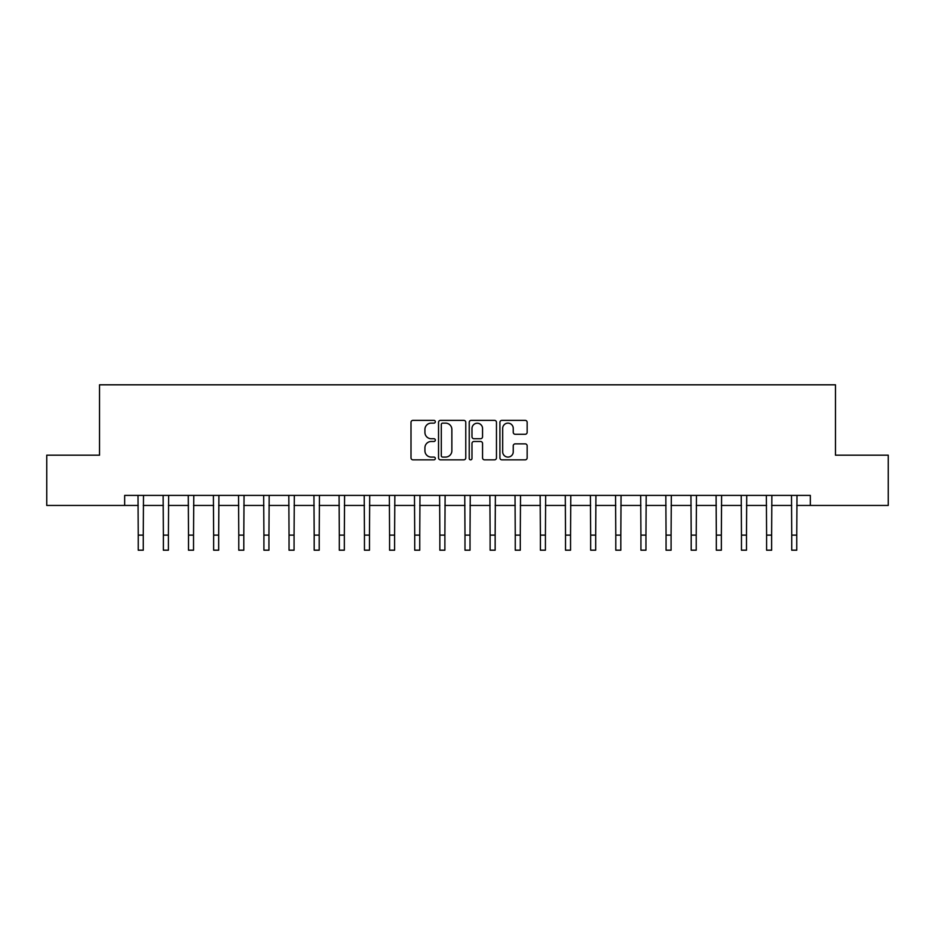 <?xml version="1.0" encoding="UTF-8"?>
<svg xmlns="http://www.w3.org/2000/svg" width="935" height="935" viewBox="0 0 935 935"><rect width="100%" height="100%" fill="white"/><g stroke="black" fill="none" stroke-linecap="round" stroke-linejoin="round"><path stroke-width="1.4" d="M435.324 421.743A1.379 1.379 0 0 0 433.945 420.364L412.978 420.364A1.975 1.975 0 0 0 411.003 422.339L411.003 457.869A1.975 1.975 0 0 0 412.978 459.845L433.945 459.845A1.379 1.379 0 0 0 435.324 458.454A1.379 1.379 0 0 0 433.945 457.075L431.234 457.075A6.311 6.311 0 0 1 424.922 450.763L424.922 447.807A6.311 6.311 0 0 1 431.234 441.484L433.945 441.484A1.379 1.379 0 0 0 435.324 440.104A1.379 1.379 0 0 0 433.945 438.725L431.234 438.725A6.311 6.311 0 0 1 424.922 432.402L424.922 429.445A6.311 6.311 0 0 1 431.234 423.134L433.945 423.134A1.379 1.379 0 0 0 435.324 421.743M525.178 434.284A1.975 1.975 0 0 0 527.153 432.309L527.153 422.339A1.975 1.975 0 0 0 525.178 420.364L501.896 420.364A1.975 1.975 0 0 0 499.921 422.339L499.921 457.869A1.975 1.975 0 0 0 501.896 459.845L525.178 459.845A1.975 1.975 0 0 0 527.153 457.869L527.153 445.831A1.975 1.975 0 0 0 525.178 443.856L515.208 443.856A1.975 1.975 0 0 0 513.245 445.831L513.245 451.792A5.283 5.283 0 0 1 507.962 457.075A5.283 5.283 0 0 1 502.679 451.792L502.679 428.405A5.283 5.283 0 0 1 507.962 423.134A5.283 5.283 0 0 1 513.245 428.405L513.245 432.309A1.975 1.975 0 0 0 515.208 434.284L525.178 434.284M124.671 505.449L46.75 505.449L46.75 455.181L99.531 455.181L99.531 384.811L835.469 384.811L835.469 455.181L888.25 455.181L888.25 505.449L810.329 505.449L810.329 495.398L124.671 495.398L124.671 505.449L138.24 505.449M465.77 422.339A1.975 1.975 0 0 0 463.795 420.364L440.514 420.364A1.975 1.975 0 0 0 438.538 422.339L438.538 457.869A1.975 1.975 0 0 0 440.514 459.845L463.795 459.845A1.975 1.975 0 0 0 465.77 457.869L465.77 422.339M471.205 420.364L494.486 420.364A1.975 1.975 0 0 1 496.462 422.339L496.462 457.869A1.975 1.975 0 0 1 494.486 459.845L484.529 459.845A1.975 1.975 0 0 1 482.553 457.869L482.553 443.459A1.975 1.975 0 0 0 480.578 441.484L473.963 441.484A1.975 1.975 0 0 0 471.988 443.459L471.988 458.454A1.379 1.379 0 0 1 470.609 459.845A1.379 1.379 0 0 1 469.23 458.454L469.23 422.339A1.975 1.975 0 0 1 471.205 420.364M143.265 505.449L163.368 505.449M168.405 505.449L188.508 505.449M193.533 505.449L213.648 505.449M218.673 505.449L238.776 505.449M243.801 505.449L263.915 505.449M268.941 505.449L289.044 505.449M294.069 505.449L314.183 505.449M319.209 505.449L339.311 505.449M344.337 505.449L364.451 505.449M369.477 505.449L389.579 505.449M394.605 505.449L414.719 505.449M419.745 505.449L439.847 505.449M444.885 505.449L464.987 505.449M470.013 505.449L490.115 505.449M495.153 505.449L515.255 505.449M520.281 505.449L540.395 505.449M545.421 505.449L565.523 505.449M570.549 505.449L590.663 505.449M595.688 505.449L615.791 505.449M620.817 505.449L640.931 505.449M645.956 505.449L666.059 505.449M671.085 505.449L691.199 505.449M696.224 505.449L716.327 505.449M721.353 505.449L741.467 505.449M746.492 505.449L766.595 505.449M771.632 505.449L791.735 505.449M796.76 505.449L810.329 505.449M442.676 423.134A1.379 1.379 0 0 0 441.297 424.513L441.297 455.696A1.379 1.379 0 0 0 442.676 457.075L445.539 457.075A6.311 6.311 0 0 0 451.862 450.763L451.862 429.445A6.311 6.311 0 0 0 445.539 423.134L442.676 423.134M482.553 428.51A5.283 5.283 0 0 0 477.271 423.228A5.283 5.283 0 0 0 471.988 428.51L471.988 436.75A1.975 1.975 0 0 0 473.963 438.725L480.578 438.725A1.975 1.975 0 0 0 482.553 436.75L482.553 428.51M138.006 495.398L138.24 535.112L143.265 535.112L143.499 495.398M138.24 535.112L138.24 550.189L143.265 550.189L143.265 535.112M163.134 495.398L163.368 535.112L168.405 535.112L168.639 495.398M163.368 535.112L163.368 550.189L168.405 550.189L168.405 535.112M188.274 495.398L188.508 535.112L193.533 535.112L193.779 495.398M188.508 535.112L188.508 550.189L193.533 550.189L193.533 535.112M213.402 495.398L213.648 535.112L218.673 535.112L218.907 495.398M213.648 535.112L213.648 550.189L218.673 550.189L218.673 535.112M238.542 495.398L238.776 535.112L243.801 535.112L244.047 495.398M238.776 535.112L238.776 550.189L243.801 550.189L243.801 535.112M263.67 495.398L263.915 535.112L268.941 535.112L269.175 495.398M263.915 535.112L263.915 550.189L268.941 550.189L268.941 535.112M288.81 495.398L289.044 535.112L294.069 535.112L294.315 495.398M289.044 535.112L289.044 550.189L294.069 550.189L294.069 535.112M313.938 495.398L314.183 535.112L319.209 535.112L319.443 495.398M314.183 535.112L314.183 550.189L319.209 550.189L319.209 535.112M339.078 495.398L339.311 535.112L344.337 535.112L344.583 495.398M339.311 535.112L339.311 550.189L344.337 550.189L344.337 535.112M364.206 495.398L364.451 535.112L369.477 535.112L369.711 495.398M364.451 535.112L364.451 550.189L369.477 550.189L369.477 535.112M389.346 495.398L389.579 535.112L394.605 535.112L394.85 495.398M389.579 535.112L389.579 550.189L394.605 550.189L394.605 535.112M414.474 495.398L414.719 535.112L419.745 535.112L419.979 495.398M414.719 535.112L414.719 550.189L419.745 550.189L419.745 535.112M439.614 495.398L439.847 535.112L444.885 535.112L445.118 495.398M439.847 535.112L439.847 550.189L444.885 550.189L444.885 535.112M464.753 495.398L464.987 535.112L470.013 535.112L470.247 495.398M464.987 535.112L464.987 550.189L470.013 550.189L470.013 535.112M489.882 495.398L490.115 535.112L495.153 535.112L495.386 495.398M490.115 535.112L490.115 550.189L495.153 550.189L495.153 535.112M515.021 495.398L515.255 535.112L520.281 535.112L520.526 495.398M515.255 535.112L515.255 550.189L520.281 550.189L520.281 535.112M540.149 495.398L540.395 535.112L545.421 535.112L545.654 495.398M540.395 535.112L540.395 550.189L545.421 550.189L545.421 535.112M565.289 495.398L565.523 535.112L570.549 535.112L570.794 495.398M565.523 535.112L565.523 550.189L570.549 550.189L570.549 535.112M590.417 495.398L590.663 535.112L595.688 535.112L595.922 495.398M590.663 535.112L590.663 550.189L595.688 550.189L595.688 535.112M615.557 495.398L615.791 535.112L620.817 535.112L621.062 495.398M615.791 535.112L615.791 550.189L620.817 550.189L620.817 535.112M640.685 495.398L640.931 535.112L645.956 535.112L646.19 495.398M640.931 535.112L640.931 550.189L645.956 550.189L645.956 535.112M665.825 495.398L666.059 535.112L671.085 535.112L671.33 495.398M666.059 535.112L666.059 550.189L671.085 550.189L671.085 535.112M690.953 495.398L691.199 535.112L696.224 535.112L696.458 495.398M691.199 535.112L691.199 550.189L696.224 550.189L696.224 535.112M716.093 495.398L716.327 535.112L721.353 535.112L721.598 495.398M716.327 535.112L716.327 550.189L721.353 550.189L721.353 535.112M741.221 495.398L741.467 535.112L746.492 535.112L746.726 495.398M741.467 535.112L741.467 550.189L746.492 550.189L746.492 535.112M766.361 495.398L766.595 535.112L771.632 535.112L771.866 495.398M766.595 535.112L766.595 550.189L771.632 550.189L771.632 535.112M791.501 495.398L791.735 535.112L796.76 535.112L796.994 495.398M791.735 535.112L791.735 550.189L796.76 550.189L796.76 535.112"/></g></svg>
